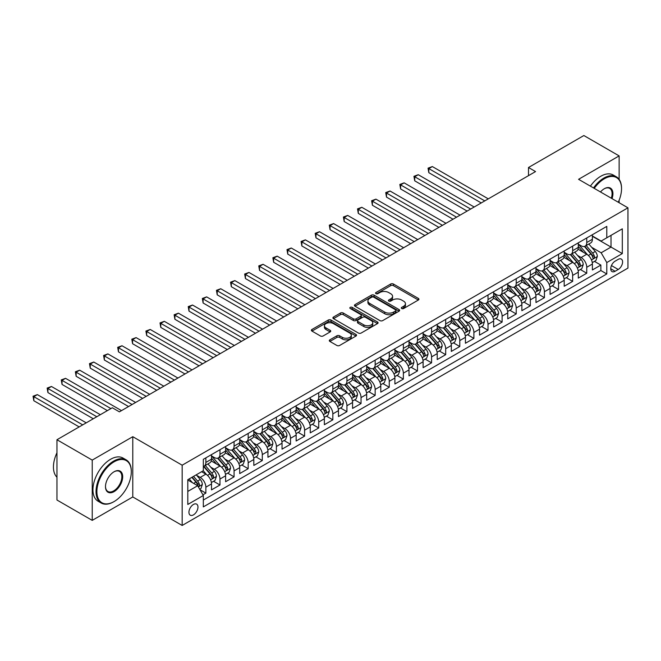 <?xml version="1.0" encoding="UTF-8"?>
<svg xmlns="http://www.w3.org/2000/svg" width="661" height="661" viewBox="0 0 661 661"><rect width="100%" height="100%" fill="white"/><g stroke="black" fill="none" stroke-linecap="round" stroke-linejoin="round"><path stroke-width="0.99" d="M401.714 308.513A1.372 0.793 0 0 0 403.648 308.513L418.363 300.02A1.958 1.132 0 0 0 418.934 299.218A1.958 1.132 0 0 0 418.363 298.417L393.435 284.032A1.958 1.132 0 0 0 390.668 284.032L375.952 292.526A1.372 0.793 0 0 0 375.555 293.079A1.372 0.793 0 0 0 375.952 293.641A1.372 0.793 0 0 0 377.894 293.641L379.794 292.542A6.263 3.619 0 0 1 388.66 292.542L390.734 293.74A6.263 3.619 0 0 1 392.568 296.302A6.263 3.619 0 0 1 390.734 298.855L388.833 299.962A1.372 0.793 0 0 0 388.428 300.515A1.372 0.793 0 0 0 388.833 301.077A1.372 0.793 0 0 0 390.775 301.077L392.675 299.978A6.263 3.619 0 0 1 401.541 299.978L403.615 301.176A6.263 3.619 0 0 1 405.449 303.738A6.263 3.619 0 0 1 403.615 306.291L401.714 307.39A1.372 0.793 0 0 0 401.31 307.952A1.372 0.793 0 0 0 401.714 308.513L401.714 307.39M193.45 514.878A6.387 3.685 120 0 0 197.622 509.251A6.387 3.685 120 0 0 196.639 504.136A6.387 3.685 120 0 0 193.45 504.45A6.387 3.685 120 0 0 189.277 510.077A6.387 3.685 120 0 0 190.261 515.192A6.387 3.685 120 0 0 193.45 514.878M329.88 339.828A1.958 1.132 0 0 0 329.302 340.63A1.958 1.132 0 0 0 329.88 341.431L336.87 345.463A1.958 1.132 0 0 0 339.638 345.463L355.982 336.036A1.958 1.132 0 0 0 356.552 335.234A1.958 1.132 0 0 0 355.982 334.433L331.054 320.048A1.958 1.132 0 0 0 328.286 320.048L311.942 329.475A1.958 1.132 0 0 0 311.372 330.277A1.958 1.132 0 0 0 311.942 331.078L320.395 335.953A1.958 1.132 0 0 0 323.163 335.953L330.153 331.913A1.958 1.132 0 0 0 330.731 331.12A1.958 1.132 0 0 0 330.153 330.318L325.964 327.897A5.238 3.024 0 0 1 324.435 325.757A5.238 3.024 0 0 1 327.666 322.965A5.238 3.024 0 0 1 333.375 323.626L349.785 333.094A5.238 3.024 0 0 1 351.322 335.234A5.238 3.024 0 0 1 348.083 338.027A5.238 3.024 0 0 1 342.373 337.374L339.638 335.796A1.958 1.132 0 0 0 336.87 335.796L329.88 339.828L329.88 341.431M132.787 436.69L92.226 460.106L56.962 439.739L56.962 500.013L92.226 520.372L132.787 496.956L182.163 525.462L182.163 465.195L132.787 436.69L132.787 496.956M619.134 179.362L619.134 155.897L578.573 179.313L627.95 207.818L182.163 465.195M619.134 155.897L583.861 135.538L528.494 167.506L528.494 175.644M56.962 439.739L112.329 407.771L119.385 411.844L535.55 171.579L528.494 167.506M379.935 320.602A1.958 1.132 0 0 0 382.702 320.602L399.046 311.174A1.958 1.132 0 0 0 399.616 310.373A1.958 1.132 0 0 0 399.046 309.571L374.118 295.178A1.958 1.132 0 0 0 371.35 295.178L355.015 304.614A1.958 1.132 0 0 0 354.436 305.415A1.958 1.132 0 0 0 355.015 306.217L379.935 320.602M350.784 308.811A1.372 0.793 0 0 1 352.173 309.001L352.173 307.373L377.514 322.006A1.958 1.132 0 0 1 378.084 322.799A1.958 1.132 0 0 1 377.514 323.601L361.17 333.037A1.958 1.132 0 0 1 358.402 333.037L333.475 318.643L333.475 317.049A1.958 1.132 0 0 0 332.904 317.842A1.958 1.132 0 0 0 333.475 318.643M333.475 317.049L340.473 313.008A1.958 1.132 0 0 1 343.241 313.008L353.346 318.842A1.958 1.132 0 0 0 356.122 318.842L360.757 316.165A1.958 1.132 0 0 0 361.327 315.371A1.958 1.132 0 0 0 360.757 314.57L350.231 308.489A1.372 0.793 0 0 1 349.834 307.935A1.372 0.793 0 0 1 350.677 307.2A1.372 0.793 0 0 1 352.173 307.373M202.935 494.816L205.86 493.131L200.01 489.751M196.681 475.366L200.217 477.407A7.982 4.61 60 0 1 205.86 487.182L211.503 483.926L211.503 489.875L219.973 484.984L213.553 481.282M210.785 467.22L214.329 469.269A7.982 4.61 60 0 1 219.973 479.043L225.616 475.78L225.616 481.729L234.077 476.837L227.657 473.136M224.889 459.073L228.433 461.122A7.982 4.61 60 0 1 234.077 470.896L239.72 467.633L239.72 473.582L248.181 468.699L241.769 464.989M239.001 450.934L242.546 452.975A7.982 4.61 60 0 1 248.181 462.75L253.824 459.494L253.824 465.435L262.293 460.552L255.873 456.842M253.105 442.787L256.65 444.828A7.982 4.61 60 0 1 262.293 454.603L267.936 451.347L267.936 457.296L276.397 452.405L269.977 448.703M267.218 434.641L270.754 436.69A7.982 4.61 60 0 1 276.397 446.464L282.04 443.2L282.04 449.15L290.51 444.258L284.09 440.557M281.322 426.494L284.866 428.543A7.982 4.61 60 0 1 290.51 438.317L296.153 435.062L296.153 441.003L304.614 436.12L298.194 432.41M295.426 418.355L298.97 420.396A7.982 4.61 60 0 1 304.614 430.171L310.257 426.915L310.257 432.856L318.718 427.973L312.298 424.263M309.538 410.208L313.074 412.249A7.982 4.61 60 0 1 318.718 422.024L324.361 418.768L324.361 424.717L332.83 419.826L326.41 416.124M323.642 402.062L327.187 404.111A7.982 4.61 60 0 1 332.83 413.885L338.473 410.621L338.473 416.57L346.934 411.679L340.514 407.977M337.746 393.915L341.291 395.964A7.982 4.61 60 0 1 346.934 405.738L352.577 402.483L352.577 408.424L361.038 403.541L354.627 399.831M351.859 385.776L355.403 387.817A7.982 4.61 60 0 1 361.038 397.591L366.681 394.336L366.681 400.277L375.151 395.394L368.731 391.684M365.963 377.629L369.507 379.67A7.982 4.61 60 0 1 375.151 389.445L380.794 386.189L380.794 392.138L389.255 387.247L382.835 383.545M380.075 369.482L383.611 371.532A7.982 4.61 60 0 1 389.255 381.306L394.898 378.042L394.898 383.991L403.367 379.1L396.947 375.398M394.179 361.336L397.724 363.385A7.982 4.61 60 0 1 403.367 373.159L409.01 369.904L409.01 375.845L417.471 370.961L411.051 367.252M408.283 353.197L411.828 355.238A7.982 4.61 60 0 1 417.471 365.012L423.114 361.757L423.114 367.698L431.575 362.815L425.155 359.105M422.396 345.05L425.932 347.091A7.982 4.61 60 0 1 431.575 356.866L437.218 353.61L437.218 359.559L445.688 354.668L439.268 350.966M436.5 336.903L440.044 338.953A7.982 4.61 60 0 1 445.688 348.727L451.331 345.463L451.331 351.412L459.792 346.521L453.372 342.819M450.604 328.757L454.148 330.806A7.982 4.61 60 0 1 459.792 340.58L465.435 337.325L465.435 343.266L473.896 338.382L467.484 334.673M464.716 320.618L468.261 322.659A7.982 4.61 60 0 1 473.896 332.433L479.539 329.178L479.539 335.119L488.008 330.236L481.588 326.526M478.82 312.471L482.365 314.512A7.982 4.61 60 0 1 488.008 324.287L493.651 321.031L493.651 326.98L502.112 322.089L495.692 318.387M492.932 304.324L496.469 306.374A7.982 4.61 60 0 1 502.112 316.148L507.755 312.884L507.755 318.833L516.224 313.95L509.805 310.24M507.037 296.186L510.581 298.227A7.982 4.61 60 0 1 516.224 308.001L521.868 304.746L521.868 310.687L530.329 305.803L523.909 302.094M521.141 288.039L524.685 290.08A7.982 4.61 60 0 1 530.329 299.854L535.972 296.599L535.972 302.54L544.433 297.657L538.013 293.955M535.253 279.892L538.789 281.941A7.982 4.61 60 0 1 544.433 291.708L550.076 288.452L550.076 294.401L558.545 289.51L552.125 285.808M549.357 271.745L552.902 273.794A7.982 4.61 60 0 1 558.545 283.569L564.188 280.305L564.188 286.254L572.649 281.371L566.229 277.661M563.461 263.607L567.006 265.648A7.982 4.61 60 0 1 572.649 275.422L578.292 272.167L578.292 278.107L586.753 273.224L586.753 267.275A7.982 4.61 -120 0 0 581.118 257.501L577.574 255.46M580.341 269.514L586.753 273.224M211.503 483.926A7.982 4.61 -120 0 0 205.86 474.152L201.63 471.706M225.616 475.78A7.982 4.61 -120 0 0 219.973 466.005L211.247 460.973M239.72 467.633A7.982 4.61 -120 0 0 234.077 457.866L225.351 452.826M253.824 459.494A7.982 4.61 -120 0 0 248.181 449.72L239.464 444.679M267.936 451.347A7.982 4.61 -120 0 0 262.293 441.573L253.568 436.533M282.04 443.2A7.982 4.61 -120 0 0 276.397 433.426L267.672 428.394M296.153 435.062A7.982 4.61 -120 0 0 290.51 425.287L281.784 420.247M310.257 426.915A7.982 4.61 -120 0 0 304.614 417.141L295.888 412.1M324.361 418.768A7.982 4.61 -120 0 0 318.718 408.994L309.992 403.962M338.473 410.621A7.982 4.61 -120 0 0 332.83 400.847L324.105 395.815M352.577 402.483A7.982 4.61 -120 0 0 346.934 392.708L338.209 387.668M366.681 394.336A7.982 4.61 -120 0 0 361.038 384.562L352.321 379.521M380.794 386.189A7.982 4.61 -120 0 0 375.151 376.415L366.425 371.383M394.898 378.042A7.982 4.61 -120 0 0 389.255 368.268L380.529 363.236M409.01 369.904A7.982 4.61 -120 0 0 403.367 360.129L394.642 355.089M423.114 361.757A7.982 4.61 -120 0 0 417.471 351.983L408.746 346.942M437.218 353.61A7.982 4.61 -120 0 0 431.575 343.836L422.85 338.804M451.331 345.463A7.982 4.61 -120 0 0 445.688 335.689L436.962 330.657M465.435 337.325A7.982 4.61 -120 0 0 459.792 327.55L451.066 322.51M479.539 329.178A7.982 4.61 -120 0 0 473.896 319.403L465.179 314.363M493.651 321.031A7.982 4.61 -120 0 0 488.008 311.257L479.283 306.225M507.755 312.884A7.982 4.61 -120 0 0 502.112 303.11L493.387 298.078M521.868 304.746A7.982 4.61 -120 0 0 516.224 294.971L507.499 289.931M535.972 296.599A7.982 4.61 -120 0 0 530.329 286.824L521.603 281.784M550.076 288.452A7.982 4.61 -120 0 0 544.433 278.678L535.707 273.646M564.188 280.305A7.982 4.61 -120 0 0 558.545 270.531L549.82 265.499M578.292 272.167A7.982 4.61 -120 0 0 572.649 262.392L563.924 257.352M618.217 259.376L615.11 261.169A6.189 3.569 120 0 0 611.07 266.614A6.189 3.569 120 0 0 612.02 271.572A6.189 3.569 120 0 0 615.11 271.266L618.217 269.473A6.189 3.569 120 0 0 622.257 264.028A6.189 3.569 120 0 0 621.307 259.071A6.189 3.569 120 0 0 618.217 259.376M182.163 525.462L627.95 268.093L627.95 207.818M187.807 491.42L197.68 485.719L203.324 495.494L203.324 506.896L606.79 273.96L606.79 262.549L601.146 252.783L591.678 247.313M203.324 495.494L187.807 504.45L187.807 479.688L203.324 470.731L203.324 459.329L606.79 226.393L606.79 237.795L622.307 228.83L622.307 253.593L606.79 262.549M211.503 455.908L214.329 457.536A7.982 4.61 60 0 0 218.32 457.933L223.963 454.677A7.982 4.61 -120 0 0 225.616 451.025L225.616 446.456M225.616 447.761L228.433 449.389A7.982 4.61 60 0 0 232.424 449.786L238.067 446.53A7.982 4.61 -120 0 0 239.72 442.878L239.72 438.317M239.72 439.615L242.546 441.251A7.982 4.61 60 0 0 246.528 441.639L252.172 438.383A7.982 4.61 -120 0 0 253.824 434.731L253.824 430.171M253.824 431.476L256.65 433.104A7.982 4.61 60 0 0 260.641 433.5L266.284 430.237A7.982 4.61 -120 0 0 267.936 426.585L267.936 422.024M267.936 423.329L270.754 424.957A7.982 4.61 60 0 0 274.745 425.353L280.388 422.098A7.982 4.61 -120 0 0 282.04 418.446L282.04 413.885M282.04 415.182L284.866 416.81A7.982 4.61 60 0 0 288.857 417.207L294.5 413.951A7.982 4.61 -120 0 0 296.153 410.299L296.153 405.738M296.153 407.044L298.97 408.672A7.982 4.61 60 0 0 302.961 409.068L308.604 405.804A7.982 4.61 -120 0 0 310.257 402.152L310.257 397.591M310.257 398.897L313.074 400.525A7.982 4.61 60 0 0 317.065 400.921L322.708 397.658A7.982 4.61 -120 0 0 324.361 394.006L324.361 389.445M324.361 390.75L327.187 392.378A7.982 4.61 60 0 0 331.178 392.774L336.821 389.519A7.982 4.61 -120 0 0 338.473 385.867L338.473 381.306M338.473 382.603L341.291 384.231A7.982 4.61 60 0 0 345.282 384.628L350.925 381.372A7.982 4.61 -120 0 0 352.577 377.72L352.577 373.159M352.577 374.465L355.403 376.092A7.982 4.61 60 0 0 359.386 376.489L365.029 373.225A7.982 4.61 -120 0 0 366.681 369.573L366.681 365.012M366.681 366.318L369.507 367.946A7.982 4.61 60 0 0 373.498 368.342L379.141 365.079A7.982 4.61 -120 0 0 380.794 361.427L380.794 356.866M380.794 358.171L383.611 359.799A7.982 4.61 60 0 0 387.602 360.195L393.245 356.94A7.982 4.61 -120 0 0 394.898 353.288L394.898 348.727M394.898 350.024L397.724 351.652A7.982 4.61 60 0 0 401.714 352.049L407.358 348.793A7.982 4.61 -120 0 0 409.01 345.141L409.01 340.58M409.01 341.886L411.828 343.513A7.982 4.61 60 0 0 415.819 343.91L421.462 340.646A7.982 4.61 -120 0 0 423.114 336.994L423.114 332.433M423.114 333.739L425.932 335.367A7.982 4.61 60 0 0 429.923 335.763L435.566 332.508A7.982 4.61 -120 0 0 437.218 328.848L437.218 324.287M437.218 325.592L440.044 327.22A7.982 4.61 60 0 0 444.035 327.616L449.678 324.361A7.982 4.61 -120 0 0 451.331 320.709L451.331 316.148M451.331 317.445L454.148 319.073A7.982 4.61 60 0 0 458.139 319.47L463.782 316.214A7.982 4.61 -120 0 0 465.435 312.562L465.435 308.001M465.435 309.307L468.261 310.934A7.982 4.61 60 0 0 472.243 311.331L477.886 308.067A7.982 4.61 -120 0 0 479.539 304.415L479.539 299.854M479.539 301.16L482.365 302.788A7.982 4.61 60 0 0 486.356 303.184L491.999 299.929A7.982 4.61 -120 0 0 493.651 296.268L493.651 291.708M493.651 293.013L496.469 294.641A7.982 4.61 60 0 0 500.46 295.037L506.103 291.782A7.982 4.61 -120 0 0 507.755 288.13L507.755 283.569M507.755 284.866L510.581 286.502A7.982 4.61 60 0 0 514.572 286.891L520.215 283.635A7.982 4.61 -120 0 0 521.868 279.983L521.868 275.422M521.868 276.728L524.685 278.355A7.982 4.61 60 0 0 528.676 278.752L534.319 275.488A7.982 4.61 -120 0 0 535.972 271.836L535.972 267.275M535.972 268.581L538.789 270.209A7.982 4.61 60 0 0 542.78 270.605L548.423 267.35A7.982 4.61 -120 0 0 550.076 263.689L550.076 259.129M550.076 260.434L552.902 262.062A7.982 4.61 60 0 0 556.893 262.458L562.536 259.203A7.982 4.61 -120 0 0 564.188 255.551L564.188 250.99M564.188 252.287L567.006 253.923A7.982 4.61 60 0 0 570.997 254.311L576.64 251.056A7.982 4.61 -120 0 0 578.292 247.404L578.292 242.843M203.324 500.055L600.866 270.539L600.866 265.078L592.396 269.961L592.396 264.02A7.982 4.61 -120 0 0 586.753 254.245L578.036 249.205M578.292 244.149L581.118 245.776A7.982 4.61 -120 0 0 585.101 246.173A7.982 4.61 -120 0 0 586.753 242.513L586.753 237.952M585.101 246.173L590.744 242.909A7.982 4.61 -120 0 0 592.396 239.257L592.396 234.696M205.86 457.866L205.86 462.427A7.982 4.61 60 0 1 204.208 466.079A7.982 4.61 60 0 1 203.324 466.402M204.208 466.079L209.851 462.816A7.982 4.61 -120 0 0 211.503 459.164L211.503 454.603M219.973 449.72L219.973 454.281A7.982 4.61 60 0 1 218.32 457.933M234.077 441.573L234.077 446.134A7.982 4.61 60 0 1 232.424 449.786M248.181 433.426L248.181 437.987A7.982 4.61 60 0 1 246.528 441.639M262.293 425.287L262.293 429.848A7.982 4.61 60 0 1 260.641 433.5M276.397 417.141L276.397 421.701A7.982 4.61 60 0 1 274.745 425.353M290.51 408.994L290.51 413.555A7.982 4.61 60 0 1 288.857 417.207M304.614 400.847L304.614 405.408A7.982 4.61 60 0 1 302.961 409.068M318.718 392.708L318.718 397.269A7.982 4.61 60 0 1 317.065 400.921M332.83 384.562L332.83 389.122A7.982 4.61 60 0 1 331.178 392.774M346.934 376.415L346.934 380.976A7.982 4.61 60 0 1 345.282 384.628M361.038 368.268L361.038 372.829A7.982 4.61 60 0 1 359.386 376.489M375.151 360.129L375.151 364.69A7.982 4.61 60 0 1 373.498 368.342M389.255 351.983L389.255 356.543A7.982 4.61 60 0 1 387.602 360.195M403.367 343.836L403.367 348.397A7.982 4.61 60 0 1 401.714 352.049M417.471 335.689L417.471 340.25A7.982 4.61 60 0 1 415.819 343.91M431.575 327.55L431.575 332.111A7.982 4.61 60 0 1 429.923 335.763M445.688 319.403L445.688 323.964A7.982 4.61 60 0 1 444.035 327.616M459.792 311.257L459.792 315.818A7.982 4.61 60 0 1 458.139 319.47M473.896 303.11L473.896 307.671A7.982 4.61 60 0 1 472.243 311.331M488.008 294.971L488.008 299.532A7.982 4.61 60 0 1 486.356 303.184M502.112 286.824L502.112 291.385A7.982 4.61 60 0 1 500.46 295.037M516.224 278.678L516.224 283.239A7.982 4.61 60 0 1 514.572 286.891M530.329 270.531L530.329 275.092A7.982 4.61 60 0 1 528.676 278.752M544.433 262.392L544.433 266.953A7.982 4.61 60 0 1 542.78 270.605M558.545 254.245L558.545 258.806A7.982 4.61 60 0 1 556.893 262.458M572.649 246.099L572.649 250.659A7.982 4.61 60 0 1 570.997 254.311M572.649 275.422L572.649 281.371M558.545 283.569L558.545 289.51M544.433 291.708L544.433 297.657M530.329 299.854L530.329 305.803M516.224 308.001L516.224 313.95M502.112 316.148L502.112 322.089M488.008 324.287L488.008 330.236M473.896 332.433L473.896 338.382M459.792 340.58L459.792 346.521M445.688 348.727L445.688 354.668M431.575 356.866L431.575 362.815M417.471 365.012L417.471 370.961M403.367 373.159L403.367 379.1M389.255 381.306L389.255 387.247M375.151 389.445L375.151 395.394M361.038 397.591L361.038 403.541M346.934 405.738L346.934 411.679M332.83 413.885L332.83 419.826M318.718 422.024L318.718 427.973M304.614 430.171L304.614 436.12M290.51 438.317L290.51 444.258M276.397 446.464L276.397 452.405M262.293 454.603L262.293 460.552M248.181 462.75L248.181 468.699M234.077 470.896L234.077 476.837M219.973 479.043L219.973 484.984M205.86 487.182L205.86 493.131M197.68 485.719L187.807 480.018M601.146 252.783L611.02 247.082L611.02 235.349L622.307 228.83M592.396 236.324L622.307 253.593M592.396 236.002L601.146 241.05L606.79 237.795M619.134 202.729L619.134 200.225M92.226 460.106L92.226 520.372M594.446 261.376L600.866 265.078M600.866 270.539L606.79 273.96M402.26 308.704L403.615 307.919A6.263 3.619 0 0 0 405.449 305.365L405.449 303.738M392.568 296.302L392.568 297.929A6.263 3.619 0 0 1 390.734 300.491L389.379 301.267M418.339 300.036L393.435 285.659A1.958 1.132 0 0 0 390.668 285.659L376.506 293.839M399.046 309.571L399.046 311.174L374.118 296.814A1.958 1.132 0 0 0 371.35 296.814L355.04 306.225M395.584 310.934A1.372 0.793 0 0 0 395.989 310.373A1.372 0.793 0 0 0 395.584 309.811L373.705 297.177A1.372 0.793 0 0 0 371.763 297.177L369.755 298.342A6.263 3.619 0 0 0 367.921 300.895A6.263 3.619 0 0 0 369.755 303.457L384.71 312.091A6.263 3.619 0 0 0 393.576 312.091L395.584 310.934L395.584 312.562A1.372 0.793 0 0 0 395.989 312L395.989 310.373M367.921 300.895L367.921 302.523A6.263 3.619 0 0 0 369.755 305.085L369.755 303.457M395.584 312.562L393.576 313.719A6.263 3.619 0 0 1 384.71 313.719L369.755 305.085M333.508 318.66L340.473 314.636L340.473 313.008M361.327 315.371L361.327 316.999A1.958 1.132 0 0 1 360.757 317.792L356.122 320.478A1.958 1.132 0 0 1 353.346 320.478L343.241 314.636A1.958 1.132 0 0 0 340.473 314.636M352.173 309.001L377.489 323.617M363.839 324.898A5.238 3.024 0 0 0 369.549 325.559A5.238 3.024 0 0 0 372.779 322.766A5.238 3.024 0 0 0 371.251 320.626L365.467 317.288A1.958 1.132 0 0 0 362.699 317.288L358.055 319.965A1.958 1.132 0 0 0 357.485 320.767A1.958 1.132 0 0 0 358.055 321.56L363.839 324.898L363.839 326.534A5.238 3.024 0 0 0 369.549 327.187A5.238 3.024 0 0 0 372.779 324.394L372.779 322.766M357.485 320.767L357.485 322.394A1.958 1.132 0 0 0 358.055 323.196L358.055 321.56M363.839 326.534L358.055 323.196M351.322 335.234L351.322 336.862A5.238 3.024 0 0 1 348.083 339.655A5.238 3.024 0 0 1 342.373 339.002L339.638 337.424A1.958 1.132 0 0 0 336.87 337.424L329.905 341.448M324.435 325.757L324.435 327.393A5.238 3.024 0 0 0 325.964 329.525L325.964 327.897M330.128 331.929L325.964 329.525M355.957 336.052L331.054 321.676A1.958 1.132 0 0 0 328.286 321.676L311.975 331.095M592.281 262.624L595.925 260.517L597.337 256.443A5.288 3.049 -120 0 0 595.28 251.477L588.835 244.016M587.538 254.758L579.895 245.909A15.261 8.808 -120 0 0 578.292 244.231M583.349 252.279L579.077 247.33A12.666 7.312 -120 0 0 578.292 246.479M488.289 198.862L432.352 166.564L428.824 168.605L428.824 172.678L481.233 202.935M584.382 246.454L590.901 254.006A5.288 3.049 60 0 1 592.793 257.65C593.586 258.707 594.148 258.385 594.479 256.666A5.288 3.049 -120 0 0 592.595 253.031L586.15 245.561M584.77 246.33L591.777 254.444A2.694 1.553 60 0 1 592.454 255.501L594.479 256.666M592.793 257.65L593.173 258.277M428.824 172.678L428.047 168.158L484.761 200.894M428.047 168.158L432.352 166.564M618.275 202.233A24.341 14.055 120 0 0 621.53 188.724A24.341 14.055 120 0 0 604.319 178.784A24.341 14.055 120 0 0 594.247 188.36M593.52 187.939A24.936 14.402 -60 0 1 603.898 178.049A24.936 14.402 -60 0 1 616.366 176.817A24.936 14.402 -60 0 1 621.53 188.236A24.936 14.402 -60 0 1 621.53 188.476M600.494 191.971A12.171 7.023 -60 0 1 604.319 188.724L604.319 188.724A12.171 7.023 -60 0 1 612.028 198.631M590.413 186.146A24.936 14.402 -60 0 1 600.791 176.256A24.936 14.402 -60 0 1 613.259 175.025L616.366 176.817M611.285 198.201A11.568 6.684 120 0 0 609.682 188.393A11.568 6.684 120 0 0 604.104 188.848M113.675 501.806L114.097 501.559A24.341 14.055 120 0 0 131.308 471.747A24.341 14.055 120 0 0 114.097 461.816A24.341 14.055 120 0 0 96.886 491.619A24.341 14.055 120 0 0 114.097 501.559L113.675 501.806A24.936 14.402 -60 0 1 101.207 503.038A24.936 14.402 -60 0 1 97.382 483.059A24.936 14.402 -60 0 1 113.675 461.081A24.936 14.402 -60 0 1 126.144 459.841A24.936 14.402 -60 0 1 131.308 471.26A24.936 14.402 -60 0 1 131.308 471.508M114.097 491.619A12.171 7.023 -60 0 1 105.487 486.653A12.171 7.023 -60 0 1 114.097 471.747L114.097 471.747A12.171 7.023 -60 0 1 122.698 476.721A12.171 7.023 -60 0 1 114.097 491.619M105.496 486.405A11.568 6.684 120 0 0 107.883 491.462A11.568 6.684 120 0 0 113.675 490.892A11.568 6.684 120 0 0 121.236 480.696A11.568 6.684 120 0 0 119.459 471.417A11.568 6.684 120 0 0 113.882 471.88M101.207 503.038L98.101 501.245A24.936 14.402 -60 0 1 94.275 481.266A24.936 14.402 -60 0 1 110.569 459.288A24.936 14.402 -60 0 1 123.037 458.056L126.144 459.841M56.962 477.209A24.936 14.402 -60 0 1 56.962 452.768M578.177 270.762L581.82 268.663L583.233 264.59A5.288 3.049 -120 0 0 581.168 259.624L574.723 252.163M573.434 262.904L565.791 254.055A15.261 8.808 -120 0 0 564.188 252.378M569.245 260.426L564.965 255.468A12.666 7.312 -120 0 0 564.188 254.617M474.185 207.009L418.248 174.711L414.72 176.751L414.72 180.825L467.129 211.082M570.278 254.601L576.797 262.153A5.288 3.049 60 0 1 578.681 265.788C579.474 266.854 580.044 266.532 580.375 264.813A5.288 3.049 -120 0 0 578.491 261.169L572.046 253.708M570.658 254.477L577.664 262.591A2.694 1.553 60 0 1 578.342 263.64L580.375 264.813M578.681 265.788L579.069 266.416M414.72 180.825L413.943 176.297L470.657 209.041M413.943 176.297L418.248 174.711M564.064 278.909L567.716 276.81L569.121 272.737A5.288 3.049 -120 0 0 567.064 267.771L560.619 260.31M559.33 271.051L551.679 262.202A15.261 8.808 -120 0 0 550.076 260.525M555.133 268.564L550.861 263.615A12.666 7.312 -120 0 0 550.076 262.764M460.073 215.147L404.135 182.857L400.616 184.89L400.616 188.963L453.016 219.221M556.174 262.748L562.693 270.291A5.288 3.049 60 0 1 564.577 273.935C565.37 275.001 565.932 274.67 566.27 272.96A5.288 3.049 -120 0 0 564.387 269.316L557.942 261.855M556.554 262.624L563.56 270.737A2.694 1.553 60 0 1 564.238 271.787L566.27 272.96M564.577 273.935L564.957 274.563M400.616 188.963L399.839 184.444L456.544 217.188M399.839 184.444L404.135 182.857M549.96 287.056L553.604 284.949L555.017 280.875A5.288 3.049 -120 0 0 552.96 275.918L546.515 268.449M545.218 279.198L537.575 270.349A15.261 8.808 -120 0 0 535.972 268.663M541.029 276.711L536.749 271.762A12.666 7.312 -120 0 0 535.972 270.911M445.968 223.294L390.031 191.004L386.503 193.037L386.503 197.11L438.912 227.367M542.061 270.894L548.58 278.438A5.288 3.049 60 0 1 550.464 282.082C551.266 283.148 551.828 282.817 552.158 281.107A5.288 3.049 -120 0 0 550.274 277.463L543.829 270.002M542.45 270.77L549.456 278.876A2.694 1.553 60 0 1 550.134 279.934L552.158 281.107M550.464 282.082L550.853 282.71M386.503 197.11L385.727 192.591L442.44 225.335M385.727 192.591L390.031 191.004M535.856 295.203L539.5 293.096L540.905 289.022A5.288 3.049 -120 0 0 538.847 284.056L532.402 276.595M531.114 287.337L523.471 278.488A15.261 8.808 -120 0 0 521.868 276.81M526.916 284.858L522.644 279.909A12.666 7.312 -120 0 0 521.868 279.058M431.856 231.441L375.927 199.143L372.399 201.184L372.399 205.257L424.808 235.514M527.957 279.033L534.476 286.585A5.288 3.049 60 0 1 536.36 290.229C537.153 291.286 537.723 290.964 538.054 289.245A5.288 3.049 -120 0 0 536.17 285.61L529.725 278.141M528.337 278.909L535.344 287.023A2.694 1.553 60 0 1 536.021 288.08L538.054 289.245M536.36 290.229L536.749 290.857M372.399 205.257L371.622 200.737L428.336 233.473M371.622 200.737L375.927 199.143M521.744 303.341L525.388 301.242L526.8 297.169A5.288 3.049 -120 0 0 524.743 292.203L518.298 284.742M517.001 295.484L509.358 286.634A15.261 8.808 -120 0 0 507.755 284.957M512.812 293.005L508.54 288.047A12.666 7.312 -120 0 0 507.755 287.196M417.752 239.588L361.815 207.29L358.295 209.33L358.295 213.396L410.696 243.653M513.853 287.18L520.372 294.732A5.288 3.049 60 0 1 522.256 298.367C523.049 299.433 523.611 299.111 523.95 297.392A5.288 3.049 -120 0 0 522.058 293.748L515.613 286.287M514.233 287.056L521.24 295.17A2.694 1.553 60 0 1 521.917 296.219L523.95 297.392M522.256 298.367L522.636 298.995M358.295 213.396L357.518 208.876L414.224 241.62M357.518 208.876L361.815 207.29M507.64 311.488L511.284 309.381L512.696 305.316A5.288 3.049 -120 0 0 510.639 300.35L504.186 292.889M502.897 303.63L495.254 294.781A15.261 8.808 -120 0 0 493.651 293.104M498.708 301.143L494.428 296.194A12.666 7.312 -120 0 0 493.651 295.343M403.648 247.726L347.711 215.436L344.183 217.469L344.183 221.542L396.592 251.8M499.741 295.327L506.26 302.87A5.288 3.049 60 0 1 508.144 306.514C508.945 307.58 509.507 307.249 509.838 305.539A5.288 3.049 -120 0 0 507.954 301.895L501.509 294.434M500.129 295.203L507.127 303.316A2.694 1.553 60 0 1 507.813 304.366L509.838 305.539M508.144 306.514L508.532 307.142M344.183 221.542L343.406 217.023L400.12 249.767M343.406 217.023L347.711 215.436M493.527 319.635L497.179 317.528L498.584 313.454A5.288 3.049 -120 0 0 496.527 308.497L490.082 301.028M488.793 311.777L481.15 302.92A15.261 8.808 -120 0 0 479.539 301.242M484.596 309.29L480.324 304.341A12.666 7.312 -120 0 0 479.539 303.49M389.536 255.873L333.607 223.583L330.079 225.616L330.079 229.689L382.488 259.947M485.637 303.473L492.156 311.017A5.288 3.049 60 0 1 494.04 314.661C494.833 315.727 495.395 315.396 495.733 313.686A5.288 3.049 -120 0 0 493.85 310.042L487.405 302.581M486.017 303.349L493.023 311.455A2.694 1.553 60 0 1 493.701 312.513L495.733 313.686M494.04 314.661L494.428 315.289M330.079 229.689L329.302 225.17L386.007 257.914M329.302 225.17L333.607 223.583M479.423 327.782L483.067 325.675L484.48 321.601A5.288 3.049 -120 0 0 482.423 316.636L475.978 309.174M474.681 319.916L467.038 311.067A15.261 8.808 -120 0 0 465.435 309.389M470.492 317.437L466.22 312.488A12.666 7.312 -120 0 0 465.435 311.637M375.431 264.02L319.494 231.722L315.966 233.763L315.966 237.836L368.375 268.093M471.524 311.612L478.043 319.164A5.288 3.049 60 0 1 479.936 322.808C480.729 323.865 481.291 323.543 481.621 321.824A5.288 3.049 -120 0 0 479.737 318.189L473.293 310.72M471.913 311.488L478.919 319.602A2.694 1.553 60 0 1 479.597 320.651L481.621 321.824M479.936 322.808L480.316 323.427M315.966 237.836L315.19 233.316L371.903 266.053M315.19 233.316L319.494 231.722M465.319 335.92L468.963 333.822L470.376 329.748A5.288 3.049 -120 0 0 468.31 324.782L461.865 317.321M460.577 328.063L452.934 319.213A15.261 8.808 -120 0 0 451.331 317.536M456.387 325.584L452.107 320.626A12.666 7.312 -120 0 0 451.331 319.775M361.327 272.167L305.39 239.869L301.862 241.909L301.862 245.975L354.271 276.232M457.42 319.759L463.939 327.311A5.288 3.049 60 0 1 465.823 330.946C466.616 332.012 467.187 331.69 467.517 329.971A5.288 3.049 -120 0 0 465.633 326.327L459.188 318.866M457.8 319.635L464.807 327.749A2.694 1.553 60 0 1 465.484 328.798L467.517 329.971M465.823 330.946L466.212 331.574M301.862 245.975L301.085 241.455L357.799 274.199M301.085 241.455L305.39 239.869M451.207 344.067L454.859 341.96L456.264 337.895A5.288 3.049 -120 0 0 454.206 332.929L447.761 325.468M446.472 336.209L438.821 327.36A15.261 8.808 -120 0 0 437.218 325.683M442.275 333.722L438.003 328.773A12.666 7.312 -120 0 0 437.218 327.922M347.215 280.305L291.278 248.015L287.758 250.048L287.758 254.121L340.159 284.379M443.316 327.906L449.835 335.449A5.288 3.049 60 0 1 451.719 339.093C452.512 340.159 453.074 339.828 453.413 338.118A5.288 3.049 -120 0 0 451.529 334.474L445.084 327.013M443.696 327.782L450.703 335.887A2.694 1.553 60 0 1 451.38 336.945L453.413 338.118M451.719 339.093L452.099 339.721M287.758 254.121L286.981 249.602L343.687 282.346M286.981 249.602L291.278 248.015M437.103 352.214L440.747 350.107L442.159 346.034A5.288 3.049 -120 0 0 440.102 341.068L433.657 333.607M432.36 344.356L424.717 335.499A15.261 8.808 -120 0 0 423.114 333.822M428.171 341.869L423.891 336.92A12.666 7.312 -120 0 0 423.114 336.069M333.111 288.452L277.174 256.162L273.646 258.195L273.646 262.268L326.055 292.526M429.204 336.052L435.723 343.596A5.288 3.049 60 0 1 437.607 347.24C438.408 348.306 438.97 347.975 439.301 346.265A5.288 3.049 -120 0 0 437.417 342.621L430.972 335.16M429.592 335.928L436.599 344.034A2.694 1.553 60 0 1 437.276 345.092L439.301 346.265M437.607 347.24L437.995 347.868M273.646 262.268L272.869 257.749L329.583 290.493M272.869 257.749L277.174 256.162M422.999 360.361L426.642 358.254L428.047 354.18A5.288 3.049 -120 0 0 425.99 349.215L419.545 341.754M418.256 352.495L410.613 343.646A15.261 8.808 -120 0 0 409.01 341.968M414.059 350.016L409.787 345.067A12.666 7.312 -120 0 0 409.01 344.216M318.999 296.599L263.07 264.301L259.542 266.342L259.542 270.415L311.951 300.672M415.1 344.191L421.619 351.743A5.288 3.049 60 0 1 423.503 355.387C424.296 356.444 424.866 356.122 425.197 354.403A5.288 3.049 -120 0 0 423.313 350.768L416.868 343.299M415.48 344.067L422.486 352.181A2.694 1.553 60 0 1 423.164 353.23L425.197 354.403M423.503 355.387L423.891 356.006M259.542 270.415L258.765 265.896L315.479 298.632M258.765 265.896L263.07 264.301M408.886 368.499L412.53 366.401L413.943 362.327A5.288 3.049 -120 0 0 411.886 357.361L405.441 349.9M404.144 360.642L396.501 351.792A15.261 8.808 -120 0 0 394.898 350.115M399.955 358.163L395.683 353.205A12.666 7.312 -120 0 0 394.898 352.354M304.895 304.746L248.957 272.448L245.438 274.489L245.438 278.554L297.838 308.811M400.996 352.338L407.515 359.89A5.288 3.049 60 0 1 409.399 363.525C410.192 364.591 410.754 364.269 411.092 362.55A5.288 3.049 -120 0 0 409.2 358.906L402.756 351.445M401.376 352.214L408.382 360.328A2.694 1.553 60 0 1 409.06 361.377L411.092 362.55M409.399 363.525L409.779 364.153M245.438 278.554L244.661 274.034L301.366 306.778M244.661 274.034L248.957 272.448M394.782 376.646L398.426 374.539L399.839 370.474A5.288 3.049 -120 0 0 397.782 365.508L391.329 358.047M390.04 368.788L382.397 359.939A15.261 8.808 -120 0 0 380.794 358.262M385.85 366.301L381.571 361.352A12.666 7.312 -120 0 0 380.794 360.501M290.79 312.884L234.853 280.595L231.325 282.627L231.325 286.7L283.734 316.958M386.883 360.485L393.402 368.028A5.288 3.049 60 0 1 395.286 371.672C396.088 372.738 396.65 372.407 396.98 370.697A5.288 3.049 -120 0 0 395.096 367.053L388.651 359.592M387.272 360.361L394.27 368.466A2.694 1.553 60 0 1 394.956 369.524L396.98 370.697M395.286 371.672L395.675 372.3M231.325 286.7L230.549 282.181L287.262 314.925M230.549 282.181L234.853 280.595M380.67 384.793L384.322 382.686L385.727 378.613A5.288 3.049 -120 0 0 383.669 373.647L377.224 366.186M375.935 376.935L368.293 368.078A15.261 8.808 -120 0 0 366.681 366.401M371.738 374.448L367.466 369.499A12.666 7.312 -120 0 0 366.681 368.648M276.678 321.031L220.749 288.741L217.221 290.774L217.221 294.847L269.63 325.105M372.779 368.623L379.298 376.175A5.288 3.049 60 0 1 381.182 379.819C381.975 380.885 382.537 380.554 382.876 378.844A5.288 3.049 -120 0 0 380.992 375.2L374.547 367.739M373.159 368.507L380.166 376.613A2.694 1.553 60 0 1 380.843 377.671L382.876 378.844M381.182 379.819L381.571 380.447M217.221 294.847L216.444 290.328L273.15 323.064M216.444 290.328L220.749 288.741M366.566 392.94L370.21 390.833L371.622 386.759A5.288 3.049 -120 0 0 369.565 381.794L363.12 374.333M361.823 385.074L354.18 376.225A15.261 8.808 -120 0 0 352.577 374.547M357.634 382.595L353.362 377.646A12.666 7.312 -120 0 0 352.577 376.795M262.574 329.178L206.637 296.88L203.109 298.921L203.109 302.994L255.518 333.251M358.667 376.77L365.186 384.322A5.288 3.049 60 0 1 367.078 387.966C367.871 389.023 368.433 388.701 368.764 386.982A5.288 3.049 -120 0 0 366.88 383.347L360.435 375.878M359.055 376.646L366.062 384.76A2.694 1.553 60 0 1 366.739 385.809L368.764 386.982M367.078 387.966L367.458 388.585M203.109 302.994L202.332 298.475L259.046 331.211M202.332 298.475L206.637 296.88M352.462 401.078L356.105 398.98L357.518 394.906A5.288 3.049 -120 0 0 355.453 389.94L349.008 382.479M347.719 393.221L340.076 384.372A15.261 8.808 -120 0 0 338.473 382.694M343.53 390.734L339.25 385.784A12.666 7.312 -120 0 0 338.473 384.933M248.47 337.325L192.533 305.027L189.005 307.068L189.005 311.133L241.414 341.39M344.563 384.917L351.082 392.469A5.288 3.049 60 0 1 352.966 396.104C353.759 397.17 354.329 396.848 354.66 395.129A5.288 3.049 -120 0 0 352.776 391.486L346.331 384.024M344.943 384.793L351.949 392.907A2.694 1.553 60 0 1 352.627 393.956L354.66 395.129M352.966 396.104L353.354 396.732M189.005 311.133L188.228 306.613L244.942 339.357M188.228 306.613L192.533 305.027M338.349 409.225L342.001 407.118L343.406 403.045A5.288 3.049 -120 0 0 341.349 398.087L334.904 390.626M333.615 401.367L325.964 392.518A15.261 8.808 -120 0 0 324.361 390.841M329.418 398.88L325.146 393.931A12.666 7.312 -120 0 0 324.361 393.08M234.358 345.463L178.42 313.174L174.901 315.206L174.901 319.28L227.301 349.537M330.459 393.064L336.978 400.607A5.288 3.049 60 0 1 338.862 404.251C339.655 405.317 340.217 404.986 340.555 403.276A5.288 3.049 -120 0 0 338.672 399.632L332.227 392.171M330.839 392.94L337.845 401.045A2.694 1.553 60 0 1 338.523 402.103L340.555 403.276M338.862 404.251L339.242 404.879M174.901 319.28L174.124 314.76L230.829 347.504M174.124 314.76L178.42 313.174M324.245 417.372L327.889 415.265L329.302 411.192A5.288 3.049 -120 0 0 327.245 406.226L320.8 398.765M319.503 409.514L311.86 400.657A15.261 8.808 -120 0 0 310.257 398.98M315.314 407.027L311.034 402.078A12.666 7.312 -120 0 0 310.257 401.227M220.253 353.61L164.316 321.32L160.788 323.353L160.788 327.426L213.197 357.684M316.346 401.202L322.865 408.754A5.288 3.049 60 0 1 324.749 412.398C325.551 413.456 326.113 413.133 326.443 411.423A5.288 3.049 -120 0 0 324.559 407.779L318.115 400.318M316.735 401.087L323.741 409.192A2.694 1.553 60 0 1 324.419 410.25L326.443 411.423M324.749 412.398L325.138 413.026M160.788 327.426L160.012 322.907L216.725 355.643M160.012 322.907L164.316 321.32M310.141 425.519L313.785 423.412L315.19 419.338A5.288 3.049 -120 0 0 313.132 414.373L306.687 406.912M305.399 417.653L297.756 408.804A15.261 8.808 -120 0 0 296.153 407.126M301.201 415.174L296.929 410.225A12.666 7.312 -120 0 0 296.153 409.374M206.141 361.757L150.212 329.459L146.684 331.5L146.684 335.573L199.093 365.83M302.242 409.349L308.761 416.901A5.288 3.049 60 0 1 310.645 420.545C311.438 421.602 312.009 421.28 312.339 419.561A5.288 3.049 -120 0 0 310.455 415.918L304.01 408.457M302.622 409.225L309.629 417.339A2.694 1.553 60 0 1 310.306 418.388L312.339 419.561M310.645 420.545L311.034 421.164M146.684 335.573L145.907 331.054L202.621 363.79M145.907 331.054L150.212 329.459M296.029 433.657L299.673 431.559L301.085 427.485A5.288 3.049 -120 0 0 299.028 422.519L292.583 415.058M291.286 425.8L283.643 416.951A15.261 8.808 -120 0 0 282.04 415.273M287.097 423.313L282.825 418.363A12.666 7.312 -120 0 0 282.04 417.512M192.037 369.904L136.1 337.606L132.58 339.647L132.58 343.712L184.981 373.969M288.138 417.496L294.657 425.048A5.288 3.049 60 0 1 296.541 428.683C297.334 429.749 297.896 429.427 298.235 427.708A5.288 3.049 -120 0 0 296.343 424.065L289.898 416.604M288.518 417.372L295.525 425.486A2.694 1.553 60 0 1 296.202 426.535L298.235 427.708M296.541 428.683L296.921 429.311M132.58 343.712L131.803 339.192L188.509 371.936M131.803 339.192L136.1 337.606M281.925 441.804L285.569 439.697L286.981 435.624A5.288 3.049 -120 0 0 284.924 430.666L278.471 423.197M277.182 433.947L269.539 425.097A15.261 8.808 -120 0 0 267.936 423.42M272.993 431.459L268.713 426.51A12.666 7.312 -120 0 0 267.936 425.659M177.933 378.042L121.996 345.753L118.468 347.785L118.468 351.859L170.877 382.116M274.026 425.643L280.545 433.186A5.288 3.049 60 0 1 282.429 436.83C283.23 437.896 283.792 437.565 284.123 435.855A5.288 3.049 -120 0 0 282.239 432.211L275.794 424.75M274.414 425.519L281.412 433.624A2.694 1.553 60 0 1 282.098 434.682L284.123 435.855M282.429 436.83L282.817 437.458M118.468 351.859L117.691 347.339L174.405 380.083M117.691 347.339L121.996 345.753M267.812 449.951L271.464 447.844L272.869 443.771A5.288 3.049 -120 0 0 270.812 438.805L264.367 431.344M263.078 442.093L255.435 433.236A15.261 8.808 -120 0 0 253.824 431.559M258.881 439.606L254.609 434.657A12.666 7.312 -120 0 0 253.824 433.806M163.821 386.189L107.892 353.899L104.364 355.932L104.364 360.005L156.773 390.263M259.922 433.781L266.441 441.333A5.288 3.049 60 0 1 268.325 444.977C269.118 446.035 269.68 445.712 270.019 443.994A5.288 3.049 -120 0 0 268.135 440.358L261.69 432.897M260.302 433.666L267.308 441.771A2.694 1.553 60 0 1 267.986 442.829L270.019 443.994M268.325 444.977L268.713 445.605M104.364 360.005L103.587 355.486L160.293 388.222M103.587 355.486L107.892 353.899M253.708 458.098L257.352 455.991L258.765 451.917A5.288 3.049 -120 0 0 256.708 446.952L250.263 439.491M248.966 450.232L241.323 441.383A15.261 8.808 -120 0 0 239.72 439.705M244.777 447.753L240.505 442.804A12.666 7.312 -120 0 0 239.72 441.953M149.716 394.336L93.779 362.038L90.251 364.079L90.251 368.152L142.66 398.409M245.809 441.928L252.328 449.48A5.288 3.049 60 0 1 254.221 453.124C255.014 454.181 255.576 453.859 255.906 452.141A5.288 3.049 -120 0 0 254.022 448.497L247.578 441.036M246.198 441.804L253.204 449.918A2.694 1.553 60 0 1 253.882 450.967L255.906 452.141M254.221 453.124L254.601 453.743M90.251 368.152L89.475 363.633L146.188 396.369M89.475 363.633L93.779 362.038M239.604 466.236L243.248 464.138L244.661 460.064A5.288 3.049 -120 0 0 242.595 455.099L236.151 447.637M234.862 458.379L227.219 449.53A15.261 8.808 -120 0 0 225.616 447.852M230.672 455.892L226.393 450.942A12.666 7.312 -120 0 0 225.616 450.091M135.612 402.475L79.675 370.185L76.147 372.217L76.147 376.291L128.556 406.548M231.705 450.075L238.224 457.619A5.288 3.049 60 0 1 240.108 461.262C240.901 462.328 241.472 462.006 241.802 460.287A5.288 3.049 -120 0 0 239.918 456.644L233.473 449.183M232.085 449.951L239.092 458.065A2.694 1.553 60 0 1 239.769 459.114L241.802 460.287M240.108 461.262L240.497 461.89M76.147 376.291L75.371 371.771L132.084 404.515M75.371 371.771L79.675 370.185M225.492 474.383L229.144 472.276L230.549 468.203A5.288 3.049 -120 0 0 228.491 463.245L222.046 455.776M220.757 466.526L213.106 457.676A15.261 8.808 -120 0 0 211.503 455.999M216.56 464.039L212.288 459.089A12.666 7.312 -120 0 0 211.503 458.238M121.5 410.621L65.563 378.332L62.043 380.364L62.043 384.438L107.396 410.621M217.601 458.222L224.12 465.765A5.288 3.049 60 0 1 226.004 469.409C226.797 470.475 227.359 470.145 227.698 468.434A5.288 3.049 -120 0 0 225.814 464.79L219.369 457.329M217.981 458.098L224.988 466.203A2.694 1.553 60 0 1 225.665 467.261L227.698 468.434M226.004 469.409L226.384 470.037M62.043 384.438L61.266 379.918L110.924 408.589M61.266 379.918L65.563 378.332M211.388 482.53L215.032 480.423L216.444 476.35A5.288 3.049 -120 0 0 214.387 471.384L207.942 463.923M206.645 474.664L203.274 470.764M202.456 472.185L201.902 471.549M100.34 414.695L51.459 386.478L47.931 388.511L47.931 392.584L93.284 418.768M203.489 466.36L210.008 473.912A5.288 3.049 60 0 1 211.892 477.556C212.693 478.614 213.255 478.291 213.586 476.573A5.288 3.049 -120 0 0 211.702 472.937L205.257 465.468M203.877 466.245L210.884 474.35A2.694 1.553 60 0 1 211.561 475.408L213.586 476.573M211.892 477.556L212.28 478.184M47.931 392.584L47.154 388.065L96.812 416.736M47.154 388.065L51.459 386.478M199.729 489.264L200.927 488.57L202.332 484.496A5.288 3.049 -120 0 0 200.275 479.531L196.218 474.829M192.434 482.687L189.162 478.903M188.344 480.332L187.807 479.704M86.236 422.842L37.355 394.617L33.827 396.658L33.827 400.731L79.18 426.915M191.847 477.358L195.904 482.059A5.288 3.049 60 0 1 197.788 485.703C198.581 486.76 199.151 486.438 199.482 484.72A5.288 3.049 -120 0 0 197.598 481.076L193.541 476.383M192.169 477.168L196.771 482.497A2.694 1.553 60 0 1 197.449 483.546L199.482 484.72M197.788 485.703L198.176 486.322M33.827 400.731L33.05 396.212L82.708 424.874M33.05 396.212L37.355 394.617M200.217 477.407L205.86 474.152M214.329 469.269L219.973 466.005M228.433 461.122L234.077 457.866M242.546 452.975L248.181 449.72M256.65 444.828L262.293 441.573M270.754 436.69L276.397 433.426M284.866 428.543L290.51 425.287M298.97 420.396L304.614 417.141M313.074 412.249L318.718 408.994M327.187 404.111L332.83 400.847M341.291 395.964L346.934 392.708M355.403 387.817L361.038 384.562M369.507 379.67L375.151 376.415M383.611 371.532L389.255 368.268M397.724 363.385L403.367 360.129M411.828 355.238L417.471 351.983M425.932 347.091L431.575 343.836M440.044 338.953L445.688 335.689M454.148 330.806L459.792 327.55M468.261 322.659L473.896 319.403M482.365 314.512L488.008 311.257M496.469 306.374L502.112 303.11M510.581 298.227L516.224 294.971M524.685 290.08L530.329 286.824M538.789 281.941L544.433 278.678M552.902 273.794L558.545 270.531M567.006 265.648L572.649 262.392M581.118 257.501L586.753 254.245M586.753 242.513L592.396 239.257M205.86 462.427L211.503 459.164M219.973 454.281L225.616 451.025M234.077 446.134L239.72 442.878M248.181 437.987L253.824 434.731M262.293 429.848L267.936 426.585M276.397 421.701L282.04 418.446M290.51 413.555L296.153 410.299M304.614 405.408L310.257 402.152M318.718 397.269L324.361 394.006M332.83 389.122L338.473 385.867M346.934 380.976L352.577 377.72M361.038 372.829L366.681 369.573M375.151 364.69L380.794 361.427M389.255 356.543L394.898 353.288M403.367 348.397L409.01 345.141M417.471 340.25L423.114 336.994M431.575 332.111L437.218 328.848M445.688 323.964L451.331 320.709M459.792 315.818L465.435 312.562M473.896 307.671L479.539 304.415M488.008 299.532L493.651 296.268M502.112 291.385L507.755 288.13M516.224 283.239L521.868 279.983M530.329 275.092L535.972 271.836M544.433 266.953L550.076 263.689M558.545 258.806L564.188 255.551M572.649 250.659L578.292 247.404M586.753 267.275L592.396 264.02M611.45 265.573L618.217 269.473M610.739 268.746L615.11 271.266M403.615 307.919L403.615 306.291M388.833 301.077L388.833 299.962M390.734 300.491L390.734 298.855M375.952 293.641L375.952 292.526M390.668 285.659L390.668 284.032M393.435 285.659L393.435 284.032M418.363 300.02L418.363 298.417M355.015 306.217L355.015 304.614M371.35 296.814L371.35 295.178M374.118 296.814L374.118 295.178M384.71 313.719L384.71 312.091M393.576 313.719L393.576 312.091M343.241 314.636L343.241 313.008M353.346 320.478L353.346 318.842M356.122 320.478L356.122 318.842M360.757 317.792L360.757 316.165M377.514 323.601L377.514 322.006M336.87 337.424L336.87 335.796M339.638 337.424L339.638 335.796M342.373 339.002L342.373 337.374M330.153 331.913L330.153 330.318M311.942 331.078L311.942 329.475M328.286 321.676L328.286 320.048M331.054 321.676L331.054 320.048M355.982 336.036L355.982 334.433M591.471 259.913L597.304 256.542M579.895 245.909L580.622 245.495M592.595 253.031L595.28 251.477M588.381 255.46L590.901 254.006M577.367 268.052L583.192 264.689M565.791 254.055L566.518 253.634M578.491 261.169L581.168 259.624M574.277 263.607L576.797 262.153M563.263 276.199L569.088 272.836M551.679 262.202L552.406 261.781M564.387 269.316L567.064 267.771M560.173 271.754L562.693 270.291M549.151 284.346L554.984 280.983M537.575 270.349L538.302 269.928M550.274 277.463L552.96 275.918M546.06 279.892L548.58 278.438M535.046 292.493L540.872 289.121M523.471 278.488L524.198 278.066M536.17 285.61L538.847 284.056M531.956 288.039L534.476 286.585M520.942 300.631L526.767 297.268M509.358 286.634L510.085 286.213M522.058 293.748L524.743 292.203M517.844 296.186L520.372 294.732M506.83 308.778L512.655 305.415M495.254 294.781L495.981 294.36M507.954 301.895L510.639 300.35M503.74 304.333L506.26 302.87M492.726 316.925L498.551 313.562M481.15 302.92L481.877 302.507M493.85 310.042L496.527 308.497M489.636 312.471L492.156 311.017M478.614 325.072L484.447 321.7M467.038 311.067L467.765 310.645M479.737 318.189L482.423 316.636M475.523 320.618L478.043 319.164M464.509 333.21L470.335 329.847M452.934 319.213L453.661 318.792M465.633 326.327L468.31 324.782M461.419 328.765L463.939 327.311M450.405 341.357L456.23 337.994M438.821 327.36L439.548 326.939M451.529 334.474L454.206 332.929M447.315 336.912L449.835 335.449M436.293 349.504L442.126 346.141M424.717 335.499L425.444 335.086M437.417 342.621L440.102 341.068M433.203 345.05L435.723 343.596M422.189 357.651L428.014 354.279M410.613 343.646L411.34 343.224M423.313 350.768L425.99 349.215M419.099 353.197L421.619 351.743M408.085 365.789L413.91 362.426M396.501 351.792L397.228 351.371M409.2 358.906L411.886 357.361M404.986 361.344L407.515 359.89M393.973 373.936L399.798 370.573M382.397 359.939L383.124 359.518M395.096 367.053L397.782 365.508M390.882 369.482L393.402 368.028M379.868 382.083L385.694 378.72M368.293 368.078L369.02 367.665M380.992 375.2L383.669 373.647M376.778 377.629L379.298 376.175M365.756 390.23L371.589 386.859M354.18 376.225L354.907 375.803M366.88 383.347L369.565 381.794M362.666 385.776L365.186 384.322M351.652 398.368L357.477 395.005M340.076 384.372L340.803 383.95M352.776 391.486L355.453 389.94M348.562 393.923L351.082 392.469M337.548 406.515L343.373 403.152M325.964 392.518L326.691 392.097M338.672 399.632L341.349 398.087M334.458 402.062L336.978 400.607M323.436 414.662L329.269 411.299M311.86 400.657L312.587 400.244M324.559 407.779L327.245 406.226M320.345 410.208L322.865 408.754M309.331 422.809L315.157 419.438M297.756 408.804L298.483 408.382M310.455 415.918L313.132 414.373M306.241 418.355L308.761 416.901M295.227 430.947L301.052 427.584M283.643 416.951L284.37 416.529M296.343 424.065L299.028 422.519M292.129 426.502L294.657 425.048M281.115 439.094L286.94 435.731M269.539 425.097L270.266 424.676M282.239 432.211L284.924 430.666M278.025 434.641L280.545 433.186M267.011 447.241L272.836 443.878M255.435 433.236L256.162 432.823M268.135 440.358L270.812 438.805M263.921 442.787L266.441 441.333M252.899 455.379L258.732 452.017M241.323 441.383L242.05 440.961M254.022 448.497L256.708 446.952M249.808 450.934L252.328 449.48M238.795 463.526L244.62 460.163M227.219 449.53L227.946 449.108M239.918 456.644L242.595 455.099M235.704 459.081L238.224 457.619M224.69 471.673L230.515 468.31M213.106 457.676L213.834 457.255M225.814 464.79L228.491 463.245M221.6 467.22L224.12 465.765M210.578 479.82L216.411 476.457M211.702 472.937L214.387 471.384M207.488 475.366L210.008 473.912M198.35 486.876L202.299 484.596M197.598 481.076L200.275 479.531M193.623 483.373L195.904 482.059M621.53 188.724L621.53 188.236M131.308 471.747L131.308 471.26"/></g></svg>
